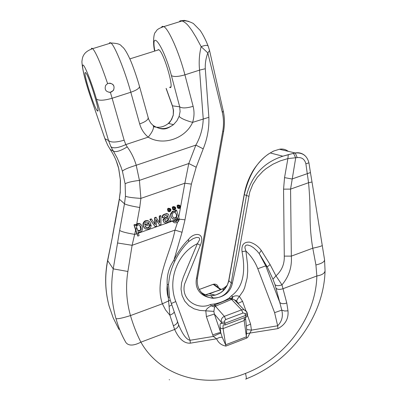 <?xml version="1.0" encoding="UTF-8"?>
<svg xmlns="http://www.w3.org/2000/svg" width="407" height="407" viewBox="0 0 407 407"><rect width="100%" height="100%" fill="white"/><g stroke="black" fill="none" stroke-linecap="round" stroke-linejoin="round"><path stroke-width="0.61" d="M107.606 83.593L108.252 83.333C113.253 83.226 115.013 85.551 113.533 90.308L110.378 92.343C105.861 91.972 104.294 89.642 105.678 85.348L107.606 83.593C101.068 64.275 96.103 52.625 92.699 48.647L110.943 42.994L109.854 42.598L109.193 43.534M85.338 72.532L85.719 72.767C89.087 75.61 101.226 115.624 97.253 110.699C94.159 108.084 82.845 71.897 85.338 72.532M172.944 209.676L172.227 207.382L173.046 206.578L174.898 206.842M172.624 207.651C172.273 209.473 172.995 210.246 174.791 209.976C176.373 207.997 175.926 206.949 173.443 206.848L172.624 207.651L172.227 207.382M168.132 211.335L167.45 209.05L168.264 208.247L170.146 208.532M167.837 209.325C167.486 211.152 168.208 211.925 170.009 211.655C171.591 209.666 171.138 208.623 168.651 208.521L167.837 209.325L167.45 209.05M174.145 220.833L172.807 221.093L172.41 220.792L173.743 220.533L174.862 221.545L176.435 221.398L177.94 219.653L179.299 219.409L176.709 210.343L176.302 210.068L175.096 210.49L175.793 211.711L175.096 210.49M138.329 233.175L172.522 221.123L173.433 222.222M172.522 221.123L172.41 220.792M172.807 221.093L172.919 221.423L174.211 220.965M179.299 219.409L178.495 221.398L176.806 222.487C175.127 223.214 173.835 222.858 172.919 221.423M176.709 210.343L175.498 210.77M172.517 218.824L170.894 216.834L170.452 214.107L172.482 211.228L175.392 211.431M175.793 211.711L172.878 211.508L170.843 214.397C170.909 218.137 172.563 219.775 175.814 219.317L177.513 217.582L177.94 219.653M173.886 220.64L177.533 219.358L177.32 217.989M177.533 219.358L176.033 221.098L174.461 221.245M169.846 221.418L171.22 220.935L170.594 220.116L168.763 214.855L168.071 214.097L166.967 213.828L164.738 214.367L163.594 215.054L162.678 216.249L162.525 217.796L163.868 217.516L165.084 215.456L167.073 215.242L167.908 216.6L164.591 218.493L163.339 220.258C163.273 222.476 164.484 223.265 166.956 222.629L168.152 221.927L169.281 220.548L169.846 221.418L169.154 220.747M162.525 217.796L162.149 217.501L162.301 215.959L163.217 214.764L166.585 213.543L167.882 213.96M167.908 216.6L167.053 215.232M164.591 218.493L164.209 218.193L167.521 216.31M163.935 222.303L162.963 219.963L164.209 218.193M151.231 225.361L149.807 225.676L149.455 225.366L150.88 225.051L151.231 225.361L150.621 227.65L148.825 229.019L145.523 229.009C142.603 226.038 142.598 223.402 145.508 221.103C148 220.029 149.791 221.037 150.88 224.13L145.034 226.185L146.393 227.905L146.052 227.584L148.036 227.645L149.028 226.877L149.455 225.366M149.807 225.676L149.379 227.187L148.387 227.961L146.393 227.905M145.737 227.386L146.052 227.584M144.633 228.327C142.262 225.219 142.44 222.71 145.167 220.803L147.339 220.431L149.242 221.377M134.279 225.178L137.123 234.045L138.456 233.577L137.887 231.781L138.98 232.183L140.41 231.985L141.84 230.917C143.305 227.874 142.592 225.468 139.698 223.697L137.103 224.104L135.846 225.799L135.19 224.46L133.954 224.862L134.279 225.178L135.516 224.771M107.672 260.002L107.682 260.622L113.238 268.874L127.879 271.479C125.524 286.37 126.389 301.073 130.464 315.588C133.42 325.539 136.9 334.396 140.898 342.16C133.669 345.864 128.683 346.006 125.941 342.577C121.881 335.597 118.559 327.61 115.98 318.62C111.421 302.253 110.506 285.673 113.238 268.874L119.648 230.418C121.495 231.71 126.567 233.038 134.854 234.401L136.798 233.715L133.954 224.862M136.798 233.715L137.77 236.075L137.123 234.045M138.456 233.577L139.102 235.602L137.77 236.075M135.638 225.163L137.088 223.631L139.367 223.387L140.863 224.298M150.208 219.632L155.087 226.623L149.857 219.337L151.226 218.854L151.582 219.154L150.208 219.632L149.857 219.337M155.087 226.623L156.471 226.134L156.146 219.561L156.868 220.787L156.161 219.907M156.868 220.787L159.59 225.03L156.502 220.487M159.59 225.03L160.969 224.547L160.928 215.878L160.556 215.588L159.269 216.036L159.641 216.326L159.768 222.98L155.937 217.206L154.579 217.679L154.94 217.974L155.148 222.995L154.787 222.69L154.579 217.679M160.928 215.878L159.641 216.326M159.391 222.39L159.269 216.036M156.298 217.501L154.94 217.974M154.879 224.176L154.787 222.69M155.148 222.995L155.255 224.75L151.582 219.154M177.798 208.119L177.03 205.794L177.828 205.001L179.589 205.25M177.437 206.064C177.091 207.855 177.798 208.633 179.558 208.404C181.095 206.446 180.657 205.403 178.235 205.265L177.437 206.064L177.03 205.794M246.311 326.038L250.575 324.053L251.434 330.133L247.685 337.408L246.601 338.136L225.91 346.082C221.576 345.345 218.467 342.918 216.59 338.807L190.318 343.172C184.203 343.559 178.978 338.99 174.644 329.467L169.851 315.181L165.583 309.971L162.368 303.795C154.004 278.927 170.447 254.151 174.969 230.097L177.605 222.105M135.638 230.077L132.107 245.299L127.879 271.479M117.475 242.969L132.107 245.299L174.969 230.097L182.036 232.275L173.942 260.134C178.052 251.775 182.936 244.856 188.594 239.377C193.773 232.143 205.917 231.929 200.33 245.35L184.605 284.02C180.52 300.112 198.082 310.495 210.495 304.492L214.403 303.958C219.958 302.884 224.903 300.9 229.233 298.005L231.466 295.808C245.375 285.704 244.902 266.738 242.053 251.653C241.249 245.055 243.762 241.875 249.593 242.119C254.253 243.401 258.155 246.174 261.294 250.432L270.106 264.596L275.977 275.87C281.802 270.609 284.564 264.021 284.274 256.115L283.567 189.148L284.544 177.625L287.886 158.582L280.174 160.918L272.863 164.245L266.086 168.625L262.942 171.225L257.326 177.254L252.839 184.264L249.725 192.104L237.713 258.491L232.351 283.257C228.001 305.357 192.028 301.618 196.51 278.302L222.726 131.344C223.86 124.974 223.733 118.696 222.344 112.51L207.845 52.966C205.911 58.028 205.057 63.289 205.286 68.747L208.867 117.313C209.239 128.129 207.356 138.639 203.21 148.85L196.194 167.221L191.387 184.112L184.987 219.795L182.036 232.275M179.294 219.175L184.987 219.795M191.387 184.112L184.854 183.211L188.782 163.522L196.194 167.221M174.115 311.518L174.206 311.798C174.064 312.871 172.614 313.995 169.851 315.181L167.196 284.717L166.926 289.321L167.338 293.905L168.172 297.471L169.505 297.069M198.814 288.644C201.913 294.495 206.787 297.69 213.426 298.224L213.492 298.229C223.122 297.654 229.039 292.552 231.242 282.921L246.459 195.681C251.628 175.565 263.761 162.403 282.855 156.202L293.513 153.327L295.696 157.941L290.567 189.102L291.336 256.13C292.073 266.987 288.955 276.567 281.975 284.869L275.977 275.87L272.939 279.192L267.241 266.855L259.193 253.561L257.082 250.992L253.469 247.66L250.732 245.965L247.7 245.009L246.143 245.177L245.07 246.235L244.922 247.863L245.914 251.038L247.548 264.525L247.705 271.286L247.13 278.006L244.607 287.861L243.218 290.949L239.387 296.438L242.577 301.328L245.853 310.643M173.27 115.242L173.346 110.266L172.446 105.825L173.545 110.511L173.27 115.242L171.535 119.663L168.422 123.392M153.124 125.392C159.768 129.894 166.565 129.64 173.519 124.628L168.401 123.413C164.001 126.984 159.056 128.078 153.566 126.699M173.519 124.628L176.918 120.782L179.121 116.341L180.087 111.574L179.696 106.822C182.041 108.42 186.518 108.252 193.122 106.324C194.465 111.655 194.292 117.002 192.597 122.375C185.419 138.634 162.968 146.24 148.209 137.139C144.058 133.664 141.214 129.253 139.672 123.916L130.81 92.241C124.725 70.192 114.698 45.538 110.943 42.994C122.283 43.513 120.569 46.098 122.736 47.105C124.73 48.916 127.233 53.144 130.25 59.783C132.341 64.423 136.711 76.455 139.535 86.538C139.255 88.421 136.345 90.323 130.81 92.241L112.129 98.255L124.135 140.186C116.046 142.557 110.836 142.654 108.501 140.476L96.393 98.942C91.56 82.285 84.447 64.454 82.952 65.049C81.314 65.191 85.495 82.25 90.939 98.011L104.94 138.721L107.575 144.958L110.124 149.303C114.26 155.56 117.145 162.057 118.778 168.788L120.462 180.408L120.233 191.748L120.335 179.945M270.106 264.596L267.241 266.855L265.746 265.857L279.787 302.432L275.03 284.686C276.465 285.907 278.78 285.968 281.975 284.869L286.777 302.996L287.993 310.831C288.68 318.762 285.312 324.694 277.884 328.622L277.666 325.793C281.903 321.428 283.272 316.203 281.776 310.124L279.787 302.432C281.273 303.887 283.603 304.075 286.777 302.996M324.552 259.676L325.056 270.762C324.71 273.336 321.973 275.076 316.855 275.977L315.924 264.962L312.779 248.204C311.009 238.171 310.093 227.259 310.042 215.466C310.032 204.09 309.534 193.172 308.552 182.723L305.886 163.807C304.69 159.203 301.801 157.133 297.212 157.595L287.886 158.582L288.283 154.66L283.018 156.146M293.513 153.327L295.156 152.956L279.416 149.247L273.723 151.022L270.075 153.063C257.636 160.638 249.038 174.517 244.281 194.714L228.8 280.901C226.195 290.099 220.197 295.039 210.806 295.711L210.724 295.711C207.021 295.63 203.77 294.419 200.972 292.089M108.847 305.158C105.052 290.537 104.645 275.549 107.631 260.195L112.459 236.742L107.682 260.622C104.691 276.099 105.143 291.178 109.035 305.855L113.151 317.781L118.936 329.421M169.541 379.812L169.215 379.685M125.142 183.903C126.684 182.621 131.441 181.441 139.423 180.367L140.893 198.387C132.509 197.868 127.366 197.136 125.463 196.189L125.142 183.903L122.426 171.23L120.904 166.677L117.145 157.891L110.923 146.744L108.501 140.476L104.94 138.721L105.876 141.249M157.713 50.122L158.242 49.608L158.837 49.771C163.873 52.03 175.203 91.6 169.627 87.296L170.747 86.935M110.923 146.744C113.39 148.672 118.345 147.96 125.783 144.597L127.233 146.907C131.237 152.366 134.234 158.481 136.218 165.247L139.423 180.367L188.782 163.522L195.869 145.101C200.498 136.889 202.956 128.134 203.23 118.839L199.562 70.121C198.753 62.159 199.277 54.335 201.139 46.647L196.077 37.256L191.941 30.54C187.53 24.328 185.913 22.756 182.133 20.935L179.95 20.889L179.431 21.769M261.294 250.432L259.193 253.561L265.746 265.857L257.789 268.717C255.103 261.823 251.144 255.932 245.914 251.038L242.053 251.653M238.126 303.332L236.665 301.058L234.3 299.73L232.433 299.176L231.497 299.435L215.425 306.222L214.575 307.051L213.868 311.386L199.817 310.424L193.986 308.791L188.782 305.616L184.681 301.048L182.046 295.39L181.034 289.163L181.547 282.951L183.333 277.106L185.678 271.479L197.364 243.681L199.613 239.708L199.532 238.375L198.753 237.617L196.581 237.434L193.177 238.588L188.807 241.509M171.281 303.525L175.773 301.562L190.084 340.277L213.334 336.431C217.063 334.498 219.602 333.44 220.95 333.252L222.222 337.22L225.605 344.795L246.316 336.848L246.723 329.538L245.574 318.488M177.279 321.138L178.673 324.944C182.687 334.518 186.492 339.631 190.084 340.277L190.318 343.172M246.723 329.538L251.434 330.133L277.666 325.793L274.608 312.657L281.776 310.124L284.62 311.004L287.993 310.831M222.222 337.22L219.515 337.449L216.59 338.807L213.334 336.431L212.734 334.946C216.906 333.364 219.577 332.539 220.742 332.483L220.136 327.477C219.8 323.901 220.35 322.614 221.795 323.626L224.995 323.25L245.645 315.425L244.836 313.436L243.177 312.973L225.575 319.627L224.705 320.518L224.588 321.947L221.377 322.293C220.828 319.576 221.82 317.592 224.354 316.346L241.534 309.864L243.93 309.646M212.734 334.946L206.385 316.605L205.779 310.617C206.593 308.877 208.42 307.285 211.253 305.84L213.807 305.331L231.374 298.178L232.789 296.779C235.012 295.619 237.21 295.502 239.387 296.438C237.591 298.687 236.686 300.224 236.665 301.043L234.3 299.73L243.951 309.656L246.876 311.91M213.868 311.386L214.347 314.062L220.95 333.252M245.238 314.128L247.181 312.612M225.325 324.893L245.818 317.124L245.645 315.425L247.629 314.041C247.207 316.249 246.647 317.257 245.945 317.068M246.606 328.174L246.525 327.615M115.98 318.62C117.481 319.134 122.309 318.126 130.464 315.588L162.368 303.795L170.253 300.173L169.51 297.085L168.513 284.325L169.388 277.35C169.811 274.705 171.428 268.345 174.695 261.426L173.942 260.134C168.895 267.445 166.646 275.636 167.196 284.717L168.513 284.325M122.426 171.23C123.667 169.694 128.266 167.704 136.218 165.247L195.869 145.101L203.21 148.85M179.121 116.341C180.906 118.381 185.399 120.396 192.597 122.375L208.867 117.313M161.401 27.254L162.403 26.323L163.802 26.613C168.635 28.785 179.309 52.915 184.91 74.837L199.562 70.121L205.286 68.747M207.845 52.966L201.139 46.647C204.675 45.304 206.98 45.024 208.058 45.808L209.534 50.488L207.845 52.966M322.278 245.421L322.283 245.492C321.764 246.072 318.595 246.973 312.779 248.204L291.336 256.13L284.274 256.115M284.544 177.625L292.007 178.999L310.444 172.558L312.011 182L308.552 182.723L290.567 189.102L283.567 189.148M188.975 21.454L184.34 20.37L179.95 20.889M208.216 46.195L208.058 45.808C205.571 39.642 202.935 34.503 200.158 30.398L193.34 23.479C189.128 21.296 185.394 20.452 182.133 20.935L163.802 26.613C155.596 29.36 156.664 31.141 155.362 32.346C153.744 32.977 152.686 43.407 154.66 51.084M209.457 50.142L223.245 110.984L222.344 112.51M223.194 110.775L223.245 110.984C224.695 117.45 224.812 124.283 223.591 131.476L222.726 131.344M232.351 283.257L231.242 282.921L228.714 280.601M288.324 154.619L295.248 152.986L297.212 157.595M312.011 182L324.588 259.956C324.328 261.971 321.444 263.639 315.924 264.962M110.185 149.4L113.35 151.109C115.69 152.452 120.314 151.053 127.233 146.907M148.097 117.511L148.214 117.949C147.985 119.979 145.141 121.968 139.672 123.916M152.722 125.061L153.347 125.738C154.039 128.353 152.325 132.153 148.209 137.139L125.783 144.597L124.135 140.186M173.336 325.783C176.073 324.567 177.447 323.189 177.452 321.647L177.32 321.215M169.256 306.303L171.749 304.853M174.781 261.248C178.541 253.617 182.865 247.395 187.749 242.577L188.706 241.356L188.594 239.377M175.773 301.562C167.292 279.609 177.564 253.169 197.364 243.681L200.33 245.35M210.495 304.492L211.253 305.84L214.575 307.051M214.403 303.958L214.784 304.924L216.173 305.937M229.233 298.005L230.418 298.534L231.1 299.588M231.466 295.808L232.789 296.779L232.433 299.176L231.374 298.178M238.171 303.281L242.577 301.328M277.884 328.622L246.734 333.572M242.979 313.034L241.534 309.864L230.616 298.453M206.385 316.605L214.347 314.062L221.377 322.293L221.795 323.626M213.807 305.331L215.425 306.222L224.354 316.346L225.768 319.546M226.943 285.689L223.194 288.532L220.218 289.926L205.591 294.78M202.589 293.808C206.659 295.655 210.892 296.087 215.278 295.111L209.346 293.793M210.734 295.716L215.898 294.943L220.467 292.801L223.163 290.659L227.386 284.783M217.246 286.706L218.223 286.803C217.394 284.763 215.888 283.882 213.716 284.172L199.237 289.474M223.051 289.346L223.901 289.891M272.425 151.689L273.723 151.022M114.642 224.603L112.459 236.742M118.671 168.569L120.462 180.408M118.778 168.788L116.224 160.836M173.021 115.542L173.021 115.542C171.383 120.116 169.836 122.741 168.386 123.423M220.218 289.926L220.569 289.764M223.194 288.532L223.463 288.588L223 288.894M178.459 207.768L177.905 206.817L178.505 205.871C179.97 205.962 180.24 206.598 179.309 207.789L178.266 207.636M178.174 207.55L178.897 207.514L179.233 205.83M136.732 226.144L137.8 224.954L139.672 225.122L140.883 226.796L141.265 229.105L139.937 230.937L138.11 230.779L136.518 227.32L137.103 224.104M137.561 230.301L139.606 230.611L140.781 229.37L139.85 225.244M148.168 222.217L149.14 223.524L144.76 225.066L144.933 223.184L146.062 222.115L148.168 222.217M144.689 224.659L148.794 223.219L148.209 222.247M149.14 223.524L148.794 223.219M165.176 219.561L168.239 217.633L168.595 219.515L166.916 221.494L165.486 221.606L164.789 220.172L165.176 219.561M165.018 221.266L166.529 221.189L168.208 219.22L167.999 217.826M168.595 219.515L168.208 219.22M175.371 212.642C177.325 215.028 177.391 216.88 175.57 218.188L173.728 218.055C171.846 215.863 171.759 214.016 173.468 212.51L175.371 212.642M178.169 221.708L179.08 217.954M173.387 217.791L175.163 217.893C176.887 216.834 176.933 215.074 175.3 212.602M168.869 211.024L168.31 210.073L168.93 209.127C170.431 209.193 170.706 209.829 169.755 211.035L168.6 210.831M168.549 210.78L169.363 210.755L169.744 209.096M173.662 209.351L173.097 208.394L173.718 207.448C175.219 207.519 175.488 208.155 174.542 209.361L173.413 209.178M173.351 209.112L174.14 209.086L174.506 207.412M109.137 92.374L111.564 91.926L113.416 90.303C114.937 86.498 113.711 84.101 109.737 83.114M91.214 49.049L91.743 48.204L92.699 48.647C85.536 51.134 83.979 54.548 83.415 55.632C82.702 56.736 82.204 58.786 81.904 61.788C82.458 70.177 85.47 82.265 90.934 98.056M110.378 92.343L112.129 98.255C103.917 100.615 98.672 100.844 96.393 98.942M104.935 138.756L90.939 98.011M170.843 214.397L170.452 214.107M177.951 219.312L177.544 219.017M168.071 214.097L167.679 213.812M166.967 213.828L166.585 213.543M163.594 215.054L163.217 214.764M162.678 216.249L162.301 215.959M165.7 217.877L165.318 217.587M163.782 219.261L163.4 218.961M163.339 220.258L162.963 219.963M149.379 227.187L149.028 226.877M139.698 223.697L139.367 223.387M136.533 224.562L136.213 224.252M178.795 216.962L184.854 183.211L140.893 198.387L139.728 207.504L136.777 223.794M139.728 207.504C131.451 206.115 126.368 204.879 124.486 203.79L119.393 199.232L114.723 224.873M119.648 230.418L124.486 203.79L125.463 196.189M247.578 315.542L250.575 324.053M274.608 312.657L257.789 268.717M166.193 88.405L172.446 105.825L179.696 106.822L171.408 75.585C173.733 77.004 178.23 76.755 184.91 74.837L193.122 106.324M178.515 324.542L178.536 324.613C178.693 326.394 177.396 328.011 174.644 329.467L140.898 342.16C160.358 376.907 206.4 389.351 245.492 373.412C285.628 358.094 315.934 316.987 316.855 275.977L283.013 288.705C279.818 289.779 277.482 289.611 275.997 288.187M248.758 196.286L244.154 194.622C245.574 186.884 248.097 179.711 251.709 173.102C254.197 167.954 262.367 157.428 270.075 153.063M308.923 162.79L308.928 162.831C307.097 155.713 302.538 152.432 295.248 152.986L295.156 152.956C298.911 152.269 302.223 153.2 305.087 155.739M288.192 151.312C285.572 149.328 282.646 148.641 279.416 149.247M120.335 191.916L119.292 199.074L120.233 191.748M171.408 75.585C163.858 46.332 150.325 27.228 154.863 51.017M275.03 284.686L272.939 279.192M224.588 321.947L225.213 324.939M224.593 324.959C223.295 324.13 222.797 325.335 223.087 328.576L244.18 320.563L244.317 317.689M246.601 338.136L244.18 320.563L245.584 318.615L245.553 317.221M220.136 327.477L221.342 328.586L223.087 328.576L225.91 346.082M238.416 303.963L238.217 303.398M196.51 278.302L197.451 278.057C196.642 284.574 198.418 289.886 202.778 293.981C207.066 297.883 213.756 298.499 213.502 298.234M310.449 172.558L308.928 162.831L305.886 163.807M245.67 379.07C246.581 379.456 246.525 377.574 245.492 373.412M139.423 86.136L148.652 119.266L150.585 122.858L153.347 125.738C163.94 131.385 167.104 128.76 173.555 124.598M220.584 289.682L213.161 284.33M206.018 294.678L220.202 289.825M199.232 289.463L213.034 284.361M108.893 305.331L109.035 305.855M136.518 227.32L135.958 230.403M138.11 230.779L137.785 230.454M141.112 229.696L140.781 229.37M165.486 221.606L165.105 221.306M173.438 217.837L173.728 218.055M97.889 110.495L97.253 110.699M173.046 206.578L173.443 206.848M168.264 208.247L168.651 208.521M172.482 211.228L172.878 211.508M176.435 221.398L176.033 221.093M164.357 214.082L164.738 214.367M148.036 227.645L148.387 227.961M145.167 220.803L145.508 221.103M137.088 223.631L137.413 223.942M177.828 205.001L178.235 205.265M213.426 298.229L210.806 295.716M282.85 156.202L270.233 152.966M247.629 314.041L246.433 311.243L243.941 309.661M225.208 324.939L224.527 325.076M223.591 131.476L197.451 278.057M325.056 270.762C324.008 315.41 291.641 361.263 246.24 378.831M178.673 324.944L170.253 300.173M246.51 327.513L246.611 328.23M238.146 303.388L238.309 303.856M209.335 293.798L222.98 288.67L223.163 290.659M221.174 289.525L213.716 284.167M213.146 284.32L213.66 284.183M244.154 194.622L228.698 280.652C227.035 286.202 227.35 285.938 223 290.812L222.97 290.837M112.403 236.35L119.292 199.074M172.395 106.013L166.092 88.441M220.248 289.85L206.573 294.541M178.897 207.514L179.309 207.789M139.606 230.611L139.937 230.937M166.529 221.189L166.916 221.494M175.163 217.893L175.57 218.188M169.363 210.755L169.755 211.035M174.14 209.086L174.542 209.361M129.853 58.888L158.837 49.771"/></g></svg>
